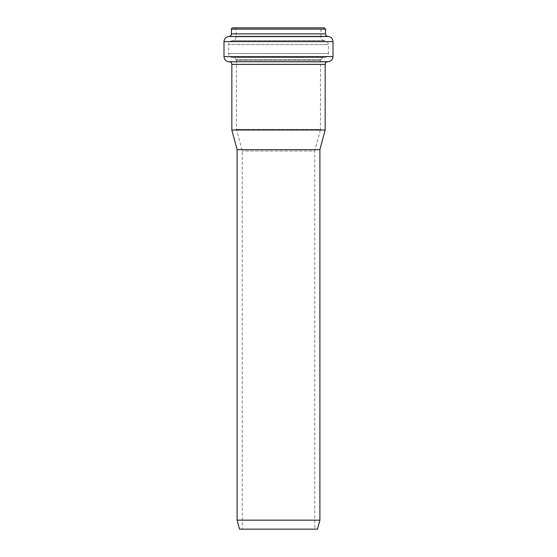 <?xml version="1.0" encoding="UTF-8"?>
<svg xmlns="http://www.w3.org/2000/svg" width="557" height="557" viewBox="0 0 557 557"><rect width="100%" height="100%" fill="white"/><g stroke="black" fill="none" stroke-linecap="round" stroke-linejoin="round"><path stroke-width="0.42" stroke-dasharray="2.79 2.09" d="M237.108 520.154L319.892 520.154M239.524 529.15L317.476 529.15M314.747 529.15L242.253 529.15L314.747 529.15L314.747 150.982L242.253 150.982L314.747 150.982L320.533 129.398L236.467 129.398L320.533 129.398L320.533 60.309L236.467 60.309L320.533 60.309M237.108 149.673L319.892 149.673M320.916 60.309L236.084 60.309L320.916 60.309L320.916 59.627L322.795 57.573L324.856 57.399L232.144 57.399L324.856 57.399C327.015 57.023 328.191 55.742 328.372 53.556L228.628 53.556L328.372 53.556L328.372 44.574L228.628 44.574L328.372 44.574C328.205 42.45 327.077 41.169 324.989 40.745L232.011 40.745L324.306 40.661C322.218 40.236 321.083 38.962 320.916 36.832L236.084 36.832L320.916 36.832L320.916 29.138L322.204 27.85L234.796 27.85L322.204 27.85M232.742 27.85L324.258 27.85M231.837 130.004L325.163 130.004M320.916 59.627L236.084 59.627L320.916 59.627M322.795 57.573L234.205 57.573L322.795 57.573M324.306 40.661L232.694 40.661L324.306 40.661M320.916 29.138L236.084 29.138L320.916 29.138M231.454 29.138L325.546 29.138M231.454 33.88L325.546 33.88M229.199 36.428L327.801 36.428M228.516 36.511L328.484 36.511M223.998 41.615L333.002 41.615M223.998 56.619L333.002 56.619M228.69 61.736L328.31 61.736M229.491 61.806L327.509 61.806M231.837 64.368L325.163 64.368M236.467 60.309L236.467 129.398L242.253 150.982L242.253 529.15M234.796 27.85L236.084 29.138L236.084 36.832C235.91 38.962 234.782 40.236 232.694 40.661L232.011 40.745C229.923 41.169 228.795 42.45 228.628 44.574L228.628 53.556C228.809 55.742 229.985 57.023 232.144 57.399L234.205 57.573L236.084 59.627L236.084 60.309"/><path stroke-width="0.84" d="M319.892 520.154L237.108 520.154L239.524 529.15L317.476 529.15L319.892 520.154L319.892 149.673L237.108 149.673L237.108 520.154M333.002 56.619L333.002 41.615C332.773 38.781 331.269 37.082 328.484 36.511L327.801 36.428C326.409 36.142 325.657 35.293 325.546 33.88L325.546 29.138L324.258 27.85L232.742 27.85C231.635 28.372 231.204 28.804 231.454 29.138L231.454 33.88C231.343 35.293 230.591 36.142 229.199 36.428L228.516 36.511C225.731 37.082 224.227 38.781 223.998 41.615L223.998 56.619C224.248 59.529 225.808 61.242 228.69 61.736L328.31 61.736C331.192 61.242 332.752 59.529 333.002 56.619L223.998 56.619M319.892 149.673L325.163 130.004L325.163 64.368C325.281 62.913 326.068 62.057 327.509 61.806L328.31 61.736M325.163 130.004L231.837 130.004L231.837 64.368L325.163 64.368M325.546 29.138L231.454 29.138M325.546 33.88L231.454 33.88M327.801 36.428L229.199 36.428M328.484 36.511L228.516 36.511M333.002 41.615L223.998 41.615M327.509 61.806L228.69 61.736M229.491 61.806C230.932 62.057 231.719 62.913 231.837 64.368M237.108 149.673L231.837 130.004"/></g></svg>
